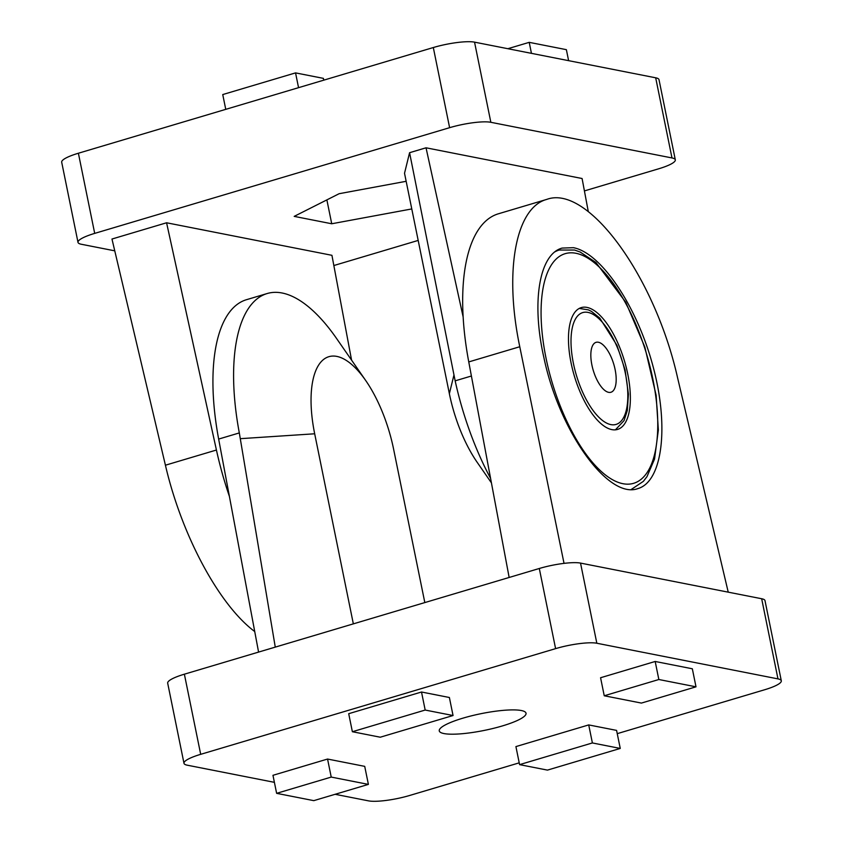 <?xml version="1.0" encoding="UTF-8"?>
<svg xmlns="http://www.w3.org/2000/svg" width="843" height="843" viewBox="0 0 843 843"><rect width="100%" height="100%" fill="white"/><g stroke="black" fill="none" stroke-linecap="round" stroke-linejoin="round"><path stroke-width="1.26" d="M229.401 496.401A177.114 72.888 -106.6 0 1 216.43 450.025L166.577 222.773L331.931 255.313L351.573 360.13M490.594 478.424A166.693 68.599 73.4 0 1 455.157 380.846L409.582 152.699L404.524 173.279L449.361 393.67A88.557 36.439 73.4 0 0 477.286 462.47L491.427 482.87M166.577 222.773L111.971 239.033L165.418 465.21C181.656 535.326 219.054 604.979 254.734 631.555M463.155 316.989L426.031 147.799L582.091 178.516L588.266 211.445M409.582 152.699L426.031 147.799M591.902 365.008A26.049 10.717 73.4 0 0 610.943 392.258A26.049 10.717 73.4 0 0 613.778 364.239A26.049 10.717 73.4 0 0 596.075 342.332A26.049 10.717 73.4 0 0 591.902 365.008M406.157 181.298L339.118 193.711L294.186 216.377L331.731 223.764L411.774 208.938M584.42 190.918L658.625 168.811A31.254 6.017 168.5 0 0 675.317 159.843A31.254 6.017 168.5 0 0 671.987 157.947L490.847 122.298A31.254 6.017 168.5 0 0 449.614 127.683L94.701 233.385A31.254 6.017 168.5 0 0 77.999 242.362A31.254 6.017 168.5 0 0 81.328 244.259L114.764 250.835M333.849 265.534L418.181 240.424M675.317 159.843L659.015 79.695A31.254 6.017 168.5 0 0 655.685 77.798L474.546 42.15A31.254 6.017 168.5 0 0 433.313 47.535L78.388 153.236A31.254 6.017 168.5 0 0 61.697 162.214L77.999 242.362M298.559 87.672L295.545 72.888L323.417 78.367L323.775 80.159M225.755 109.348L222.742 94.564L295.545 72.888M507.865 48.704L529.214 42.35L531.448 53.351M568.614 60.664L566.37 49.663L529.214 42.35M326.873 199.886L331.731 223.764M564.03 563.366L519.773 346.736C503.935 271.383 515.642 207.578 546.822 199.38C587.56 184.227 654.726 275.872 677.582 377.79L728.236 592.165M353.343 623.862L314.681 433.787A88.557 36.439 -106.6 0 1 321.583 361.289A88.557 36.439 -106.6 0 1 365.714 380.53A88.557 36.439 -106.6 0 1 393.639 449.33L424.819 602.576M546.822 199.38L498.35 213.806A177.114 72.888 73.4 0 0 468.761 361.921L509.151 577.466M239.317 432.923L218.653 439.077A166.693 68.599 73.4 0 1 246.514 299.686L267.168 293.533A166.693 68.599 -106.6 0 0 239.317 432.923L275.271 647.118M218.653 439.077L258.58 652.082M267.168 293.533A166.693 68.599 -106.6 0 1 336.515 338.412L365.714 380.53M573.43 247.684C601.27 252.868 637.118 306.357 653.072 366.515C669.3 426.663 662.461 481.616 637.877 488.592C608.246 499.72 559.162 431.194 543.819 357.274C531.269 301.931 539.32 254.028 562.155 248.074L573.43 247.684M274.386 782.336L187.315 765.202A31.254 6.017 -11.5 0 1 183.985 763.305L167.683 683.157A31.254 6.017 -11.5 0 1 184.375 674.189L539.299 568.488A31.254 6.017 -11.5 0 1 580.532 563.092L761.672 598.741A31.254 6.017 -11.5 0 1 765.001 600.637L781.303 680.786A31.254 6.017 -11.5 0 1 764.612 689.764L617.245 733.652M183.985 763.305A31.254 6.017 -11.5 0 1 200.687 754.327L555.6 648.636A31.254 6.017 -11.5 0 1 596.833 643.241L777.973 678.889A31.254 6.017 -11.5 0 1 781.303 680.786M502.386 725.928A44.279 8.525 -11.5 0 1 439.256 730.87A44.279 8.525 -11.5 0 1 480.942 713.694A44.279 8.525 -11.5 0 1 526.032 713.22A44.279 8.525 -11.5 0 1 502.386 725.928M519.225 762.841L409.687 795.465A31.254 6.017 -11.5 0 1 368.454 800.85L335.135 794.296M658.847 679.511L696.002 686.824L692.335 668.784L655.18 661.47L658.847 679.511L604.241 695.77L600.574 677.74L655.18 661.47M331.225 777.077L368.391 784.39L364.713 766.361L327.558 759.048L331.225 777.077L276.63 793.337L272.963 775.307L327.558 759.048M421.511 692.008L348.707 713.694L352.374 731.724L380.246 737.214L453.049 715.528L449.382 697.498L421.511 692.008L425.178 710.048L352.374 731.724M588.72 724.917L515.916 746.592L519.583 764.633L547.455 770.112L620.258 748.436L616.581 730.396L588.72 724.917L592.387 742.946L519.583 764.633M592.387 742.946L620.258 748.436M425.178 710.048L453.049 715.528M368.391 784.39L313.786 800.65L276.63 793.337M696.002 686.824L641.397 703.083L604.241 695.77M571.08 362.943A63.552 26.154 -106.6 0 1 581.27 307.6A63.552 26.154 -106.6 0 1 624.484 361.046A63.552 26.154 -106.6 0 1 617.55 429.424A63.552 26.154 -106.6 0 1 571.08 362.943M165.418 465.21L216.43 450.025M455.157 380.846L471.395 376.01M449.361 393.67L453.945 375.061M94.701 233.385L78.388 153.236M449.614 127.683L433.313 47.535M490.847 122.298L474.546 42.15M671.987 157.947L655.685 77.798M519.773 346.736L468.761 361.921M314.681 433.787L240.339 438.676M539.299 568.488L555.6 648.636M184.375 674.189L200.687 754.327M580.532 563.092L596.833 643.241M761.672 598.741L777.973 678.889M573.409 363.396A58.346 24.004 -106.6 0 1 602.534 322.49A58.346 24.004 -106.6 0 1 622.303 419.656A58.346 24.004 -106.6 0 1 573.409 363.396M546.001 358.001A119.811 49.305 -106.6 0 1 605.822 273.996A119.811 49.305 -106.6 0 1 646.423 473.545A119.811 49.305 -106.6 0 1 546.001 358.001M554.936 251.825A125.017 51.444 -106.6 0 1 559.183 250.044L574.536 250.034L580.121 251.994L595.938 262.5L625.769 302.258L644.821 346.989L656.139 395.335L658.351 430.067L654.537 459.056L646.971 476.664L643.357 481.364L631.207 489.488M579.257 308.433L588.361 309.855L591.554 311.457L599.752 318.064L616.992 345.377L625.063 369.792L628.425 394.102L627.329 410.415L624.041 420.604L615.411 429.835M556.138 250.951L559.183 250.044"/></g></svg>

